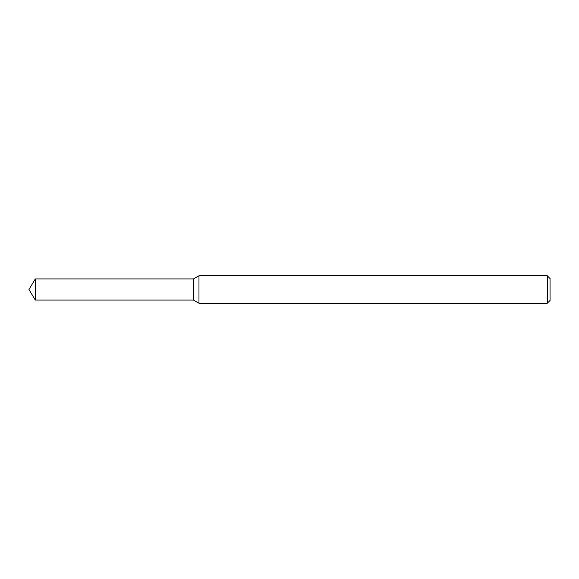 <?xml version="1.0" encoding="UTF-8"?>
<svg xmlns="http://www.w3.org/2000/svg" width="579" height="579" viewBox="0 0 579 579"><rect width="100%" height="100%" fill="white"/><g stroke="black" fill="none" stroke-linecap="round" stroke-linejoin="round"><path stroke-width="0.87" d="M35.297 278.94L193.509 278.94L193.509 300.06L193.509 278.94L198.973 275.785L198.973 303.215L193.509 300.06L35.297 300.06L35.297 278.94L28.95 289.5L35.297 300.06M547.307 303.215L547.307 275.785L550.05 278.528L550.05 300.472L547.307 303.215L198.973 303.215M547.307 275.785L198.973 275.785"/></g></svg>
